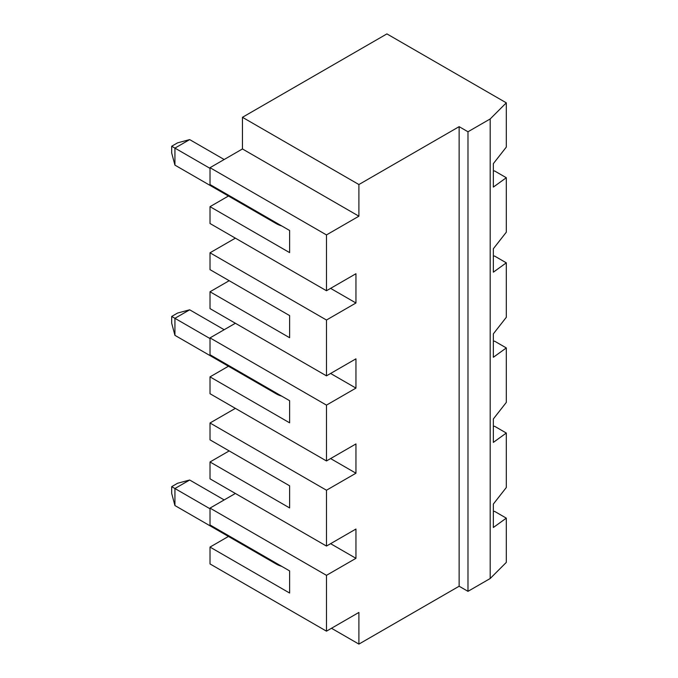 <?xml version="1.0" encoding="UTF-8"?>
<svg xmlns="http://www.w3.org/2000/svg" width="678" height="678" viewBox="0 0 678 678"><rect width="100%" height="100%" fill="white"/><g stroke="black" fill="none" stroke-linecap="round" stroke-linejoin="round"><path stroke-width="1.02" d="M210.019 184.535L289.616 230.486L289.616 252.614L210.019 206.663L210.019 223.511L326.474 290.743L326.474 234.919L210.019 167.686L210.019 184.535M210.019 354.747L289.616 400.698L289.616 422.826L210.019 376.875L210.019 393.723L326.474 460.955L326.474 405.122L210.019 337.89L210.019 354.747M210.019 376.875L228.444 366.23M210.019 167.686L242.453 148.957L242.453 117.302L386.909 33.9L506.305 102.836L506.305 147.092L493.355 163.635L493.355 187.077L506.305 177.729L506.305 232.19L493.355 248.741L493.355 272.175L506.305 262.835L506.305 317.296L493.355 333.847L493.355 357.281L506.305 347.933L506.305 402.401L493.355 418.953L493.355 442.387L506.305 433.039L506.305 487.507L493.355 504.059L493.355 527.492L506.305 518.145L494.516 511.339L493.355 511.534M506.305 518.145L506.305 562.401L490.194 578.512L467.981 591.335L459.133 586.233L358.899 644.1L331.483 628.269M506.305 102.836L490.194 118.947L490.194 578.512M326.474 290.743L355.95 273.726L355.95 302.998L326.474 320.024L210.019 252.792L210.019 269.641L289.616 315.592L289.616 337.72L210.019 291.769L210.019 308.617L326.474 375.849L355.95 358.832L355.95 388.104L326.474 405.122M210.019 252.792L235.376 238.148M210.019 206.663L228.444 196.027M210.019 547.078L210.019 563.935L326.474 631.167L326.474 575.334L210.019 508.102L210.019 524.95L289.616 570.91L289.616 593.038L210.019 547.078L228.444 536.442M210.019 508.102L235.376 493.465M210.019 461.972L210.019 478.829L326.474 546.061L326.474 490.228L210.019 422.996L210.019 439.853L289.616 485.804L289.616 507.932L210.019 461.972L229.181 450.912M210.019 422.996L235.376 408.359M210.019 337.89L235.376 323.253M210.019 291.769L229.181 280.7M330.601 373.468L355.95 388.104M506.305 262.835L494.516 256.021L493.355 256.225M493.355 171.119L494.516 170.915L506.305 177.729M493.355 341.331L494.516 341.127L506.305 347.933M493.355 426.437L494.516 426.233L506.305 433.039M330.601 543.68L355.95 558.316L326.474 575.334M490.194 118.947L467.981 131.769L459.133 126.659L459.133 586.233M459.133 126.659L358.899 184.535L358.899 216.189L326.474 234.919M326.474 320.024L326.474 375.849M330.601 458.574L355.95 473.21L355.95 443.937L326.474 460.955M355.95 473.21L326.474 490.228M355.95 558.316L355.95 529.035L326.474 546.061M358.899 644.1L358.899 612.437L326.474 631.167M358.899 184.535L242.453 117.302M242.453 148.957L358.899 216.189M330.601 288.362L355.95 302.998M174.932 335.339L171.695 323.253L171.695 316.448L177.594 313.041L189.671 309.804L174.932 318.313L174.932 335.339L276.353 393.893L276.353 393.037M281.692 396.121A20.849 12.034 180 0 1 276.353 393.893M174.932 505.551L171.695 493.465L171.695 486.66L174.932 488.524L174.932 505.551L276.353 564.104L276.353 563.249M171.695 316.448L210.019 338.576M224.172 329.72L189.671 309.804M281.692 566.333A20.849 12.034 180 0 1 276.353 564.104M224.172 499.932L189.671 480.016L177.594 483.253L171.695 486.66M189.671 480.016L174.932 488.524L210.019 508.788M467.981 131.769L467.981 591.335M174.932 165.127L171.695 153.05L171.695 146.236L174.932 148.109L174.932 165.127L276.353 223.681L276.353 222.833M210.019 168.364L174.932 148.109L189.671 139.6L177.594 142.838L171.695 146.236M224.172 159.516L189.671 139.6M281.692 225.918A20.849 12.034 180 0 1 276.353 223.681"/></g></svg>
